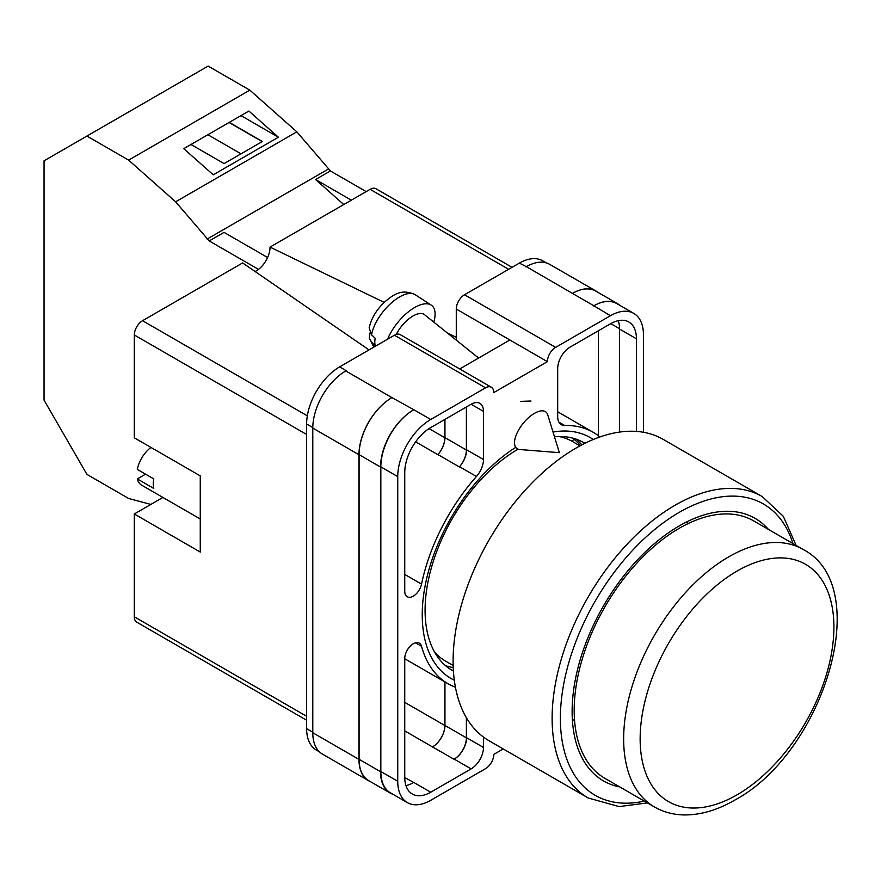 <?xml version="1.0" encoding="UTF-8"?>
<svg xmlns="http://www.w3.org/2000/svg" width="881" height="881" viewBox="0 0 881 881"><rect width="100%" height="100%" fill="white"/><g stroke="black" fill="none" stroke-linecap="round" stroke-linejoin="round"><path stroke-width="1.32" d="M454.299 680.198A139.11 80.314 -60 0 1 422.23 614.806A139.11 80.314 -60 0 1 515.583 447.471M553.015 432.053A139.11 80.314 -60 0 1 593.265 439.509M584.929 443.297A131.533 75.942 120 0 0 583.861 442.658A131.533 75.942 120 0 0 554.457 436.734M518.105 449.167A131.533 75.942 120 0 0 425.083 610.269A131.533 75.942 120 0 0 452.327 670.474A131.533 75.942 120 0 0 453.418 671.091M530.946 401.02L520.594 401.373M581.823 444.883A131.533 75.942 120 0 0 576.262 439.19M456.281 340.132L456.281 309.044A11.662 6.729 -60 0 1 464.529 294.761L555.636 347.367L610.467 315.706A46.638 26.926 120 0 1 633.78 313.405A46.638 26.926 120 0 1 643.449 334.747L643.449 432.274M546.286 262.879L542.674 260.798A46.638 26.926 -60 0 0 519.35 263.111L464.529 294.761M319.462 751.856L316.29 750.028A46.638 26.926 -60 0 1 306.632 728.675L312.788 732.221M456.281 309.044L547.387 361.651L493.789 392.585A11.662 6.729 120 0 0 491.378 387.255L400.271 334.648A11.662 6.729 -60 0 0 394.446 335.232L339.614 366.881A46.638 26.926 -60 0 0 306.632 424.003L306.632 728.675M509.868 339.989L459.695 368.963M503.216 748.938L493.789 754.378A11.662 6.729 120 0 1 485.552 768.661L430.721 800.311A46.638 26.926 120 0 1 407.396 802.624A46.638 26.926 120 0 1 397.738 781.271L397.738 476.61A46.638 26.926 120 0 1 430.721 419.488L485.552 387.827A11.662 6.729 120 0 1 491.378 387.255M466.589 406.868L466.589 449.773A17.488 10.098 120 0 1 459.541 466.732L476.445 476.489A17.488 10.098 120 0 0 483.493 459.53L483.493 411.394A17.488 10.098 120 0 0 479.87 403.388A17.488 10.098 120 0 0 471.126 404.247L483.493 411.394M476.445 476.489A145.178 83.816 120 0 0 421.536 584.114A12.081 6.971 120 0 1 407.253 596.756A12.081 6.971 120 0 1 404.742 591.228L404.742 472.557A36.727 21.21 120 0 1 430.721 427.582L471.126 404.247M599.895 436.965A145.178 83.816 120 0 0 593.177 432.285A145.178 83.816 120 0 0 564.743 425.512A17.488 10.098 120 0 1 561.318 424.697A17.488 10.098 120 0 1 557.695 416.691L557.695 368.544A17.488 10.098 120 0 1 570.062 347.125L610.467 323.801A36.727 21.21 120 0 1 628.825 321.983A36.727 21.21 120 0 1 636.434 338.8L636.434 431.415M415.524 642.822L421.536 646.291A12.081 6.971 120 0 0 419.334 643.174A12.081 6.971 120 0 0 410.017 646.412A12.081 6.971 120 0 0 404.742 658.57L404.742 777.229A36.727 21.21 120 0 0 412.352 794.045A36.727 21.21 120 0 0 430.721 792.217L471.126 768.893A17.488 10.098 120 0 0 483.493 747.473L483.493 737.089M421.536 646.291A145.178 83.816 120 0 0 448.011 683.733A145.178 83.816 120 0 0 455.411 687.213M555.636 347.367A11.662 6.729 120 0 0 547.387 361.651M370.427 781.645A46.638 26.926 -60 0 1 368.61 780.742L322.446 754.092A46.638 26.926 -60 0 1 312.788 732.739L358.952 759.389L358.952 454.728A46.638 26.926 -60 0 1 391.935 397.606L413.817 409.731A46.638 26.926 120 0 0 380.834 466.853L397.738 476.61M345.77 370.945A46.638 26.926 -60 0 1 346.211 370.692L345.759 370.945A46.638 26.926 -60 0 0 312.788 428.067L312.788 732.739M525.946 266.921A46.638 26.926 -60 0 1 526.398 266.668L519.35 263.111M572.441 293.395L593.871 305.773A46.638 26.926 -60 0 1 617.196 303.46L595.754 291.082A46.638 26.926 -60 0 0 572.441 293.395L526.398 266.657A46.638 26.926 -60 0 1 549.711 264.355L595.886 291.005A46.638 26.926 -60 0 1 597.571 292.129M598.408 435.776L598.408 330.76M405.965 785.599A36.727 21.21 120 0 0 413.817 782.46L430.721 792.217M404.753 777.593L413.817 782.46M619.53 432.075L619.53 329.042A36.727 21.21 120 0 0 618.319 320.673M380.834 466.853L380.834 771.514A46.638 26.926 120 0 0 390.492 792.867L407.396 802.624M593.871 305.773L610.467 315.706M633.78 313.405L616.887 303.637A46.638 26.926 120 0 0 593.563 305.949M466.589 718.026L466.589 737.716L483.493 747.473M466.379 717.685L466.379 737.838A17.488 10.098 -60 0 1 454.012 759.257L454.222 759.136A17.488 10.098 120 0 0 466.589 737.716M444.861 681.916L444.861 725.504A17.488 10.098 -60 0 1 432.494 746.934L454.012 759.257M459.541 466.732A145.178 83.816 120 0 0 459.353 466.941A17.488 10.098 -60 0 0 466.379 450.004L466.379 406.989M429.047 428.607L444.861 437.725A17.488 10.098 -60 0 1 437.835 454.651A145.178 83.816 -60 0 1 437.923 454.563L459.353 466.941M445.522 665.64A131.533 75.942 120 0 0 453.23 667.6M393.036 794.332A46.638 26.926 -60 0 1 390.184 793.043L368.743 780.665A46.638 26.926 -60 0 1 359.085 759.312L359.085 454.651L380.526 467.029A46.638 26.926 -60 0 1 413.508 409.907M380.526 467.029L380.526 771.69A46.638 26.926 -60 0 0 390.184 793.043M617.196 303.46A46.638 26.926 -60 0 1 619.728 305.289M436.238 654.825L436.8 654.385M580.502 445.577A130.014 75.061 -60 0 0 574.115 439.355L571.802 441.161M359.085 454.651A46.638 26.926 -60 0 1 392.067 397.529M444.949 681.971L444.949 725.459A17.488 10.098 -60 0 1 432.571 746.879M444.949 419.367L444.949 437.626A17.488 10.098 -60 0 1 437.923 454.563M368.61 780.742A46.638 26.926 -60 0 1 358.952 759.389M444.861 437.725L444.861 419.411M572.562 293.318A46.638 26.926 -60 0 1 595.886 291.005M547.718 414.786A23.324 10.649 128.7 0 0 545.901 412A23.324 10.649 128.7 0 0 534.47 413.321A23.324 10.649 128.7 0 0 514.526 442.758A23.324 10.649 128.7 0 0 516.729 448.385A23.324 10.649 128.7 0 0 519.845 449.541L559.358 452.669L547.718 414.786M387.607 339.174A34.987 15.968 -51.3 0 1 408.905 311.422A34.987 15.968 -51.3 0 1 431.216 305.134A34.987 15.968 -51.3 0 1 435.093 313.999A34.987 15.968 -51.3 0 1 433.793 322.105M371.573 334.802L369.15 327.809C371.308 318.526 376.286 310.079 384.116 302.469C393.08 294.893 401.185 288.252 415.204 294.695A33.104 15.12 128.7 0 0 390.437 303.758A33.104 15.12 128.7 0 0 371.573 334.802L375.152 338.238A33.599 15.34 128.7 0 0 374.799 342.191A33.599 15.34 128.7 0 0 375.174 345.605L371.595 342.169A33.104 15.12 128.7 0 0 373.819 346.31L374.359 346.828M370.042 332.875L369.271 338.348L371.595 342.169M396.263 334.406A23.324 10.649 -51.3 0 1 424.499 314.66L478.603 358.038M267.604 257.516L224.038 232.364L209.193 240.931L175.627 201.815L128.615 160.122L86.922 136.059L44.05 160.816L44.05 400.128L86.922 474.385L128.615 498.459L150.86 504.417M86.922 136.059L208.125 66.075L249.819 90.148L296.831 131.831L330.408 170.947L366.166 191.606M175.627 201.815L296.831 131.831M128.615 160.122L249.819 90.148M213.246 174.812L278.385 137.216L248.883 111.05L183.744 148.658L213.246 174.812M330.408 170.947L315.563 179.526L343.766 204.535M207.101 239.07L328.305 169.097M209.193 240.931L258.43 269.344M315.563 179.526L351.332 200.174M190.979 144.484L224.082 163.602L262.395 141.489L229.28 122.371M240.976 115.609L278.385 137.216M240.998 153.834L207.883 134.716M262.186 141.599L229.071 122.481M768.441 529.437A151.587 87.516 120 0 0 755.105 518.369A151.587 87.516 120 0 0 679.306 525.88A151.587 87.516 120 0 0 580.282 659.462A151.587 87.516 120 0 0 603.518 780.929A151.587 87.516 120 0 0 619.772 786.942M687.4 523.953A151.587 87.516 120 0 0 687.257 521.629M576.163 448A174.031 100.478 120 0 0 462.47 601.36A174.031 100.478 120 0 0 489.153 740.811L588.178 797.988A174.031 100.478 -60 0 1 561.494 658.525A174.031 100.478 -60 0 1 675.187 505.165A174.031 100.478 -60 0 1 762.208 496.554L663.184 439.377A174.031 100.478 120 0 0 576.163 448M434.52 651.94A126.809 73.211 120 0 0 445.643 661.168L453.164 665.507M579.973 445.874L572.452 441.524A126.809 73.211 120 0 0 558.895 436.502M572.419 720.548A151.587 87.516 120 0 0 574.5 719.502M679.306 528.259A148.669 85.831 120 0 0 582.187 659.274A148.669 85.831 120 0 0 604.972 778.397L654.451 806.963A148.669 85.831 -60 0 1 631.655 687.83A148.669 85.831 -60 0 1 728.785 556.825A148.669 85.831 -60 0 1 803.12 549.458L753.651 520.891A148.669 85.831 120 0 0 679.306 528.259M200.262 519.008L141.61 485.145A23.324 13.468 120 0 1 137.304 478.923L153.79 488.448A23.324 13.468 -60 0 1 153.272 483.988A23.324 13.468 -60 0 1 153.79 478.923L137.304 469.408A23.324 13.468 120 0 1 150.959 447.427M137.304 478.923L145.552 474.165M306.632 434.476L134.308 334.989L134.308 437.813L200.262 475.894L200.262 552.068L134.308 513.975L134.308 616.799L306.632 716.297M306.632 720.24L136.72 622.14A11.662 6.729 -60 0 1 134.308 616.799M162.93 497.457L134.308 513.975M134.308 334.989A11.662 6.729 -60 0 1 142.546 320.706L307.326 415.843M369.029 349.9L242.627 262.934L142.546 320.706M255.083 271.502A19.393 11.189 120 0 0 270.038 247.098L384.193 302.403M508.634 269.3L370.119 189.327L270.038 247.098M370.119 189.327A11.662 6.729 -60 0 1 375.945 188.743L512.048 267.328M447.416 333.029L456.281 337.324M380.834 771.514L397.738 781.271M413.817 409.731L430.721 419.488M394.446 335.232L485.552 387.827M339.614 366.881L346.211 370.692M345.759 370.945L391.935 397.606M454.222 759.136L471.126 768.893M404.742 730.911L432.494 746.934M558.895 422.142L564.743 425.512M619.53 329.042L636.434 338.8M466.589 449.773L483.493 459.53M415.645 441.844L437.835 454.651M404.742 574.423L421.536 584.114M359.085 759.312L380.526 771.69M444.949 725.459L466.379 737.838M610.775 323.624L619.53 328.679M444.949 437.626L466.379 450.004M312.788 428.067L358.952 454.728M404.742 702.355L444.861 725.504M306.632 424.003L312.788 427.56M478.956 357.84L476.83 356.618M792.977 543.61A168.205 97.108 120 0 0 679.306 512.313A168.205 97.108 120 0 0 561.704 697.113A168.205 97.108 120 0 0 644.308 801.115M737.023 571.097A137.007 79.103 120 0 0 640.146 738.906A137.007 79.103 120 0 0 737.023 794.838A137.007 79.103 120 0 0 833.911 627.041A137.007 79.103 120 0 0 737.023 571.097M404.742 658.757L448.011 683.733M557.695 411.801L593.177 432.285M369.271 338.348L373.819 346.31M415.204 294.695L431.216 305.134M588.178 797.988L619.167 806.6L647.436 802.91M796.105 545.405L783.308 516.288L762.208 496.554M654.451 806.963C663.261 811.996 672.974 814.65 683.601 814.925C700.208 815.167 717.211 810.256 734.611 800.179C823.052 753.244 875.472 586.856 803.12 549.458"/></g></svg>

